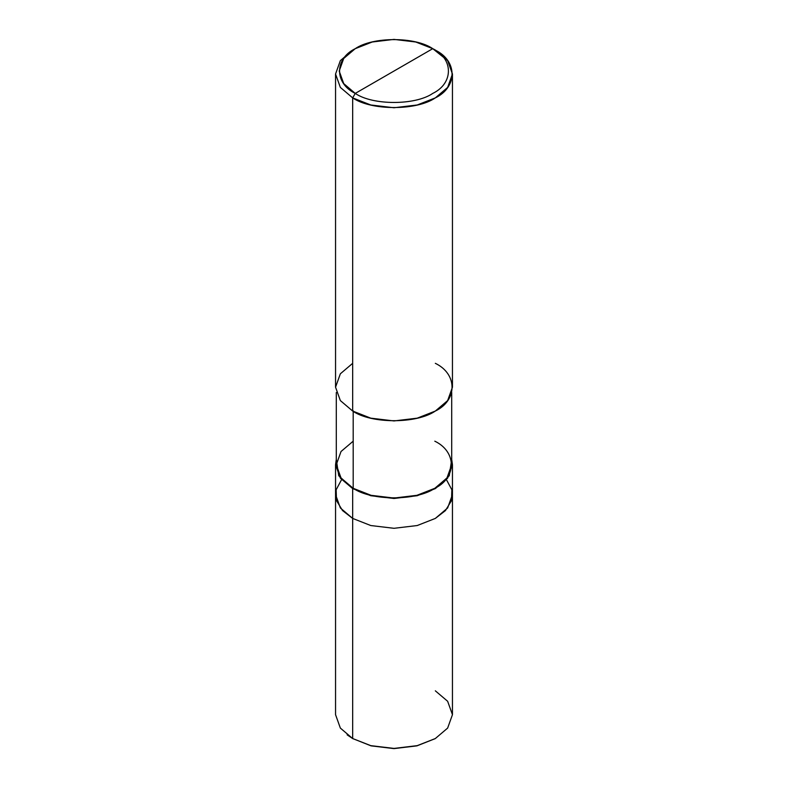 <?xml version="1.0" encoding="UTF-8"?>
<svg xmlns="http://www.w3.org/2000/svg" width="788" height="788" viewBox="0 0 788 788"><rect width="100%" height="100%" fill="white"/><g stroke="black" fill="none" stroke-linecap="round" stroke-linejoin="round"><path stroke-width="1.18" d="M446.432 479.656L451.859 489.781L451.494 500.626L445.447 510.585L435.331 518.425L417.216 525.537L394 528.305L370.784 525.537L352.669 518.425L352.669 738.543L371.079 745.862L394 748.6L416.921 745.862L435.065 738.691L416.921 745.862L394 748.6L371.079 745.862L352.669 738.543L340.357 728.082L335.55 714.677L335.55 494.569L340.357 507.965L352.669 518.425L342.553 510.585L336.506 500.626L336.141 489.781L341.568 479.656L336.141 489.781L336.506 500.626L342.553 510.585L352.669 518.425L370.784 525.537L394 528.305L417.216 525.537L435.331 518.425L447.643 507.965L452.45 494.569L447.643 507.965L435.331 518.425L417.216 525.537L394 528.305L370.784 525.537L352.669 518.425L340.357 507.965L335.55 494.569L335.55 464.743L340.357 478.139L352.669 488.599L352.669 518.425L370.784 525.537L394 528.305L417.216 525.537L435.331 518.425L445.447 510.585L451.494 500.626L451.859 489.781L446.432 479.656M347.114 734.83L352.669 738.543L370.784 745.645L394 748.423L417.216 745.645L435.331 738.543L447.643 728.082L452.45 714.677L447.643 701.281L435.331 690.82M353.191 441.181L341.027 451.504L336.289 464.743L341.027 477.971L353.191 488.304L352.669 488.599L370.784 495.711L394 498.479L417.216 495.711L435.331 488.599L447.643 478.139L452.45 464.743L452.45 714.677L447.643 728.082L435.331 738.543L417.216 745.645L394 748.423L370.784 745.645L352.669 738.543L352.669 488.599L338.741 475.735L336.289 459.424L335.55 464.743M352.669 363.327L340.357 373.788L335.55 387.194L340.357 400.59L352.669 411.05L352.669 97.879L370.784 104.981L394 107.759L417.216 104.981L435.331 97.879L447.643 87.419L452.45 74.013L447.643 60.617L432.75 48.669C453.642 58.736 453.642 83.341 432.75 93.408C415.306 105.474 372.694 105.474 355.25 93.408L432.75 48.669L415.759 42L394 39.4L372.241 42L355.25 48.669L343.716 58.47L339.204 71.038L343.716 83.597L355.25 93.408L352.669 97.879L352.669 411.05L340.357 400.59L335.55 387.194L335.55 74.013L340.357 87.419L352.669 97.879L340.357 87.419L335.55 74.013L340.357 60.617L352.669 50.156L340.357 60.617L335.55 74.013M452.45 464.743L451.711 459.424L449.259 475.735L435.331 488.599L417.216 495.711L394 498.479L370.784 495.711L352.669 488.599L353.191 488.304L353.191 410.755L353.191 488.304L341.027 477.971L336.289 464.743L336.289 392.513M355.25 93.408C334.358 83.341 334.358 58.736 355.25 48.669C372.694 36.603 415.306 36.603 432.75 48.669L355.25 93.408C372.694 105.474 415.306 105.474 432.75 93.408C453.642 83.341 453.642 58.736 432.75 48.669L435.331 50.156C457.621 60.893 457.621 87.143 435.331 97.879C416.724 110.753 371.276 110.753 352.669 97.879L355.25 93.408M451.711 392.513L451.711 464.743L446.973 477.971L434.809 488.304L416.921 495.317L394 498.065L371.079 495.317L353.191 488.304C371.552 501.01 416.448 501.01 434.809 488.304C456.823 477.695 456.823 451.78 434.809 441.181M452.45 74.013L452.45 387.194L447.643 400.59L435.331 411.05L417.216 418.162L394 420.94L370.784 418.162L352.669 411.05C371.276 423.924 416.724 423.924 435.331 411.05C457.621 400.314 457.621 374.073 435.331 363.327M353.191 738.839L352.669 738.543M434.809 738.839L435.331 738.543M352.669 50.156L355.25 48.669M435.331 50.156L432.75 48.669"/></g></svg>
